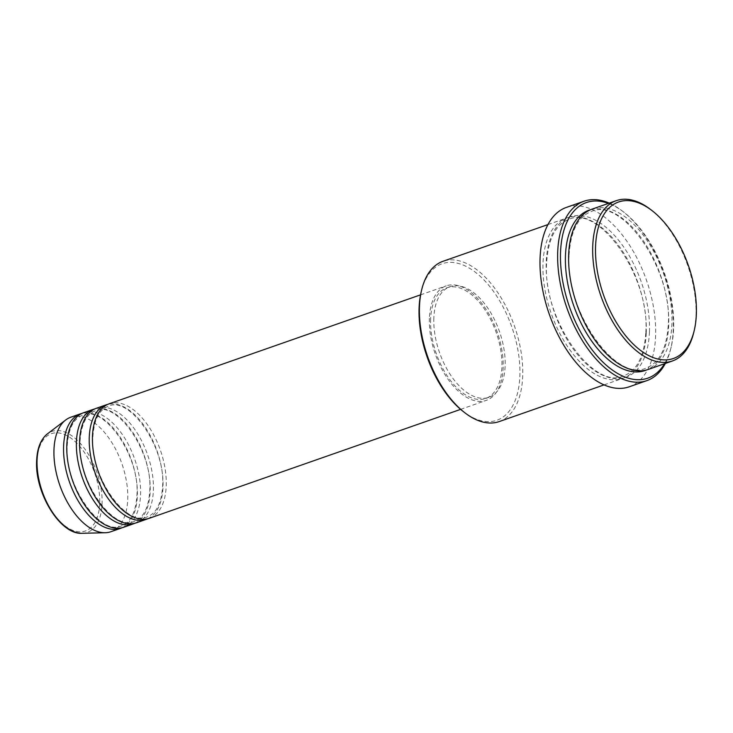 <?xml version="1.0" encoding="UTF-8"?>
<svg xmlns="http://www.w3.org/2000/svg" width="733" height="733" viewBox="0 0 733 733"><rect width="100%" height="100%" fill="white"/><g stroke="black" fill="none" stroke-linecap="round" stroke-linejoin="round"><path stroke-width="0.55" stroke-dasharray="3.67 2.75" d="M149.385 518.258A60.665 32.866 70.7 0 0 166.217 485.878A60.665 32.866 70.7 0 0 147.892 425.332A60.665 32.866 70.7 0 0 109.318 403.746M147.754 518.744A60.665 32.866 70.7 0 0 163.01 487.005A60.665 32.866 70.7 0 0 145.501 427.66A60.665 32.866 70.7 0 0 107.742 404.378M136.549 522.757A60.665 32.866 70.7 0 0 153.38 490.368A60.665 32.866 70.7 0 0 135.055 429.831A60.665 32.866 70.7 0 0 96.481 408.235M134.918 523.234A60.665 32.866 70.7 0 0 150.173 491.495A60.665 32.866 70.7 0 0 132.664 432.158A60.665 32.866 70.7 0 0 94.905 408.867M123.712 527.247A60.665 32.866 70.7 0 0 140.553 494.857A60.665 32.866 70.7 0 0 122.219 434.321A60.665 32.866 70.7 0 0 83.644 412.725M122.081 527.733A60.665 32.866 70.7 0 0 137.337 495.984A60.665 32.866 70.7 0 0 119.836 436.648A60.665 32.866 70.7 0 0 82.069 413.357M650.895 209.73A84.927 46.005 -109.3 0 1 695.974 315.648A84.927 46.005 -109.3 0 1 693.785 332.324M421.228 291.725A82.911 44.915 -109.3 0 1 478.31 274.609A82.911 44.915 -109.3 0 1 519.871 376.002A82.911 44.915 -109.3 0 1 463.091 411.396M499.127 421.603A84.927 46.005 70.7 0 0 522.702 376.267A84.927 46.005 70.7 0 0 497.047 291.505A84.927 46.005 70.7 0 0 443.034 261.278M664.529 363.742A93.018 50.385 70.7 0 0 671.226 346.773A93.018 50.385 70.7 0 0 673.618 328.503A93.018 50.385 70.7 0 0 624.241 212.497A93.018 50.385 70.7 0 0 608.436 203.407M609.242 203.123A95.043 51.484 -109.3 0 1 622.793 211.37A95.043 51.484 -109.3 0 1 673.242 329.896A95.043 51.484 -109.3 0 1 670.796 348.56A95.043 51.484 -109.3 0 1 665.335 363.458M648.339 369.405A84.927 46.005 70.7 0 0 671.904 324.068A84.927 46.005 70.7 0 0 646.249 239.306A84.927 46.005 70.7 0 0 592.246 209.07M646.24 333.048A84.927 46.005 70.7 0 0 620.576 248.285A84.927 46.005 70.7 0 0 566.572 218.049A84.927 46.005 70.7 0 0 543.006 263.394A84.927 46.005 70.7 0 0 568.661 348.148A84.927 46.005 70.7 0 0 622.665 378.384A84.927 46.005 70.7 0 0 646.24 333.048M429.401 318.25A60.665 32.866 70.7 0 0 447.726 378.787A60.665 32.866 70.7 0 0 486.3 400.383A60.665 32.866 70.7 0 0 503.14 368.003A60.665 32.866 70.7 0 0 484.815 307.457A60.665 32.866 70.7 0 0 446.232 285.861A60.665 32.866 70.7 0 0 429.401 318.25M430.628 319.075A58.64 31.766 70.7 0 0 448.349 377.605A58.64 31.766 70.7 0 0 485.64 398.477A58.64 31.766 70.7 0 0 501.913 367.169A58.64 31.766 70.7 0 0 484.192 308.648A58.64 31.766 70.7 0 0 446.901 287.776A58.64 31.766 70.7 0 0 430.628 319.075M433.835 317.957A58.64 31.766 70.7 0 0 451.555 376.478A58.64 31.766 70.7 0 0 488.847 397.35A58.64 31.766 70.7 0 0 505.119 366.051A58.64 31.766 70.7 0 0 487.399 307.521A58.64 31.766 70.7 0 0 450.117 286.649A58.64 31.766 70.7 0 0 433.835 317.957M629.216 386.804A95.043 51.484 70.7 0 0 655.595 336.071A95.043 51.484 70.7 0 0 626.88 241.221A95.043 51.484 70.7 0 0 566.444 207.384M110.875 531.737A60.665 32.866 70.7 0 0 127.716 499.347A60.665 32.866 70.7 0 0 109.391 438.81A60.665 32.866 70.7 0 0 70.808 417.214M99.697 503.461A51.53 27.909 -109.3 0 1 66.666 527.1A51.53 27.909 -109.3 0 1 37.062 461.204A51.53 27.909 -109.3 0 1 70.102 437.564A51.53 27.909 -109.3 0 1 99.697 503.461M82.243 533.294A53.482 28.972 70.7 0 0 102.079 503.846A53.482 28.972 70.7 0 0 83.415 447.075A53.482 28.972 70.7 0 0 47.453 433.844M590.661 209.693A84.927 46.005 -109.3 0 1 643.867 241.633A84.927 46.005 -109.3 0 1 668.698 325.186A84.927 46.005 -109.3 0 1 646.717 369.908M649.447 331.921A84.927 46.005 70.7 0 0 600.666 223.308A84.927 46.005 70.7 0 0 546.213 262.267A84.927 46.005 70.7 0 0 594.994 370.88A84.927 46.005 70.7 0 0 649.447 331.921M92.899 436.767C94.007 419.872 99.166 409.692 108.383 406.21C129.237 395.664 165.823 446.837 162.598 486.364C161.48 503.25 156.321 513.439 147.113 516.912C126.25 527.458 89.664 476.303 92.899 436.767M80.062 441.257C81.171 424.361 86.329 414.182 95.547 410.7C116.41 400.154 152.986 451.326 149.761 490.853C148.652 507.749 143.485 517.929 134.276 521.41C113.413 531.947 76.828 480.793 80.062 441.257M67.225 445.746C68.334 428.851 73.492 418.671 82.71 415.19C103.573 404.653 140.159 455.816 136.924 495.343C135.816 512.239 130.657 522.418 121.44 525.9C100.577 536.437 64 485.283 67.225 445.746M671.226 346.773L670.796 348.56M569.092 255.047C570.586 231.179 577.989 216.675 591.311 211.544C621.639 196.719 672.72 268.883 668.285 324.545C666.783 348.422 659.379 362.917 646.066 368.058C615.729 382.873 564.657 310.719 569.092 255.047M645.819 332.406C650.253 276.744 599.182 204.58 568.845 219.405C555.532 224.536 548.128 239.04 546.626 262.909C542.2 318.58 593.272 390.735 623.609 375.91C636.922 370.779 644.325 356.275 645.819 332.406M460.617 409.371L486.3 400.383M485.64 398.477L488.847 397.35M604.065 384.889L622.665 378.384M547.972 224.564L566.572 218.049M446.901 287.776L450.117 286.649M420.55 294.849L446.232 285.861M624.241 212.497L622.793 211.37"/><path stroke-width="1.1" d="M420.55 294.849L109.318 403.746A60.665 32.866 70.7 0 0 92.477 436.126A60.665 32.866 70.7 0 0 110.811 496.672A60.665 32.866 70.7 0 0 149.385 518.258L460.617 409.371M107.742 404.378A60.665 32.866 70.7 0 0 106.111 404.863A60.665 32.866 70.7 0 0 89.27 437.244A60.665 32.866 70.7 0 0 107.595 497.789A60.665 32.866 70.7 0 0 146.179 519.385A60.665 32.866 70.7 0 0 147.754 518.744M106.111 404.863L96.481 408.235A60.665 32.866 70.7 0 0 79.64 440.615A60.665 32.866 70.7 0 0 97.975 501.161A60.665 32.866 70.7 0 0 136.549 522.757L146.179 519.385M94.905 408.867A60.665 32.866 70.7 0 0 93.274 409.353A60.665 32.866 70.7 0 0 76.434 441.742A60.665 32.866 70.7 0 0 94.759 502.279A60.665 32.866 70.7 0 0 133.342 523.875A60.665 32.866 70.7 0 0 134.918 523.234M93.274 409.353L83.644 412.725A60.665 32.866 70.7 0 0 66.813 445.105A60.665 32.866 70.7 0 0 85.138 505.651A60.665 32.866 70.7 0 0 123.712 527.247L133.342 523.875M82.069 413.357A60.665 32.866 70.7 0 0 80.438 413.843A60.665 32.866 70.7 0 0 63.597 446.232A60.665 32.866 70.7 0 0 81.931 506.769A60.665 32.866 70.7 0 0 120.505 528.365A60.665 32.866 70.7 0 0 122.081 527.733M595.572 246.261A82.911 44.915 70.7 0 0 637.124 347.653A82.911 44.915 70.7 0 0 694.215 330.537A82.911 44.915 70.7 0 0 696.35 314.255A82.911 44.915 70.7 0 0 652.343 210.857A82.911 44.915 70.7 0 0 595.572 246.261M694.215 330.537L693.785 332.324A84.927 46.005 -109.3 0 1 672.399 360.984A84.927 46.005 -109.3 0 1 618.395 330.748A84.927 46.005 -109.3 0 1 592.74 245.986A84.927 46.005 -109.3 0 1 616.306 200.65A84.927 46.005 -109.3 0 1 650.895 209.73L652.343 210.857M464.539 412.532L463.091 411.396A82.911 44.915 -109.3 0 1 419.093 308.007A82.911 44.915 -109.3 0 1 421.228 291.725L421.649 289.938A84.927 46.005 70.7 0 0 419.468 306.614A84.927 46.005 70.7 0 0 464.539 412.532A84.927 46.005 70.7 0 0 499.127 421.603L604.065 384.889M608.436 203.407A93.018 50.385 70.7 0 0 560.543 252.216A93.018 50.385 70.7 0 0 599.484 358.584A93.018 50.385 70.7 0 0 664.529 363.742M665.335 363.458A95.043 51.484 -109.3 0 1 646.863 380.629A95.043 51.484 -109.3 0 1 586.427 346.801A95.043 51.484 -109.3 0 1 557.712 251.95A95.043 51.484 -109.3 0 1 584.091 201.208A95.043 51.484 -109.3 0 1 609.242 203.123M616.306 200.65L592.246 209.07A84.927 46.005 70.7 0 0 568.671 254.406A84.927 46.005 70.7 0 0 594.335 339.168A84.927 46.005 70.7 0 0 648.339 369.405L672.399 360.984M584.091 201.208L566.444 207.384A95.043 51.484 70.7 0 0 540.065 258.126A95.043 51.484 70.7 0 0 568.781 352.976A95.043 51.484 70.7 0 0 629.216 386.804L646.863 380.629M80.438 413.843L70.808 417.214A60.665 32.866 70.7 0 0 65.759 419.945A60.665 32.866 70.7 0 0 53.976 449.595A60.665 32.866 70.7 0 0 105.222 532.744A60.665 32.866 70.7 0 0 110.875 531.737L120.505 528.365M547.972 224.564L443.034 261.278A84.927 46.005 70.7 0 0 421.649 289.938M37.071 459.985A53.482 28.972 70.7 0 0 82.243 533.294C60.262 535.099 34.579 492.704 36.65 460.562C37.191 448.156 40.791 439.25 47.453 433.844A53.482 28.972 70.7 0 0 37.071 459.985M646.717 369.908A84.927 46.005 -109.3 0 1 591.952 341.477A84.927 46.005 -109.3 0 1 565.464 255.533A84.927 46.005 -109.3 0 1 590.661 209.693M82.243 533.294L105.222 532.744M47.453 433.844L65.759 419.945"/></g></svg>
